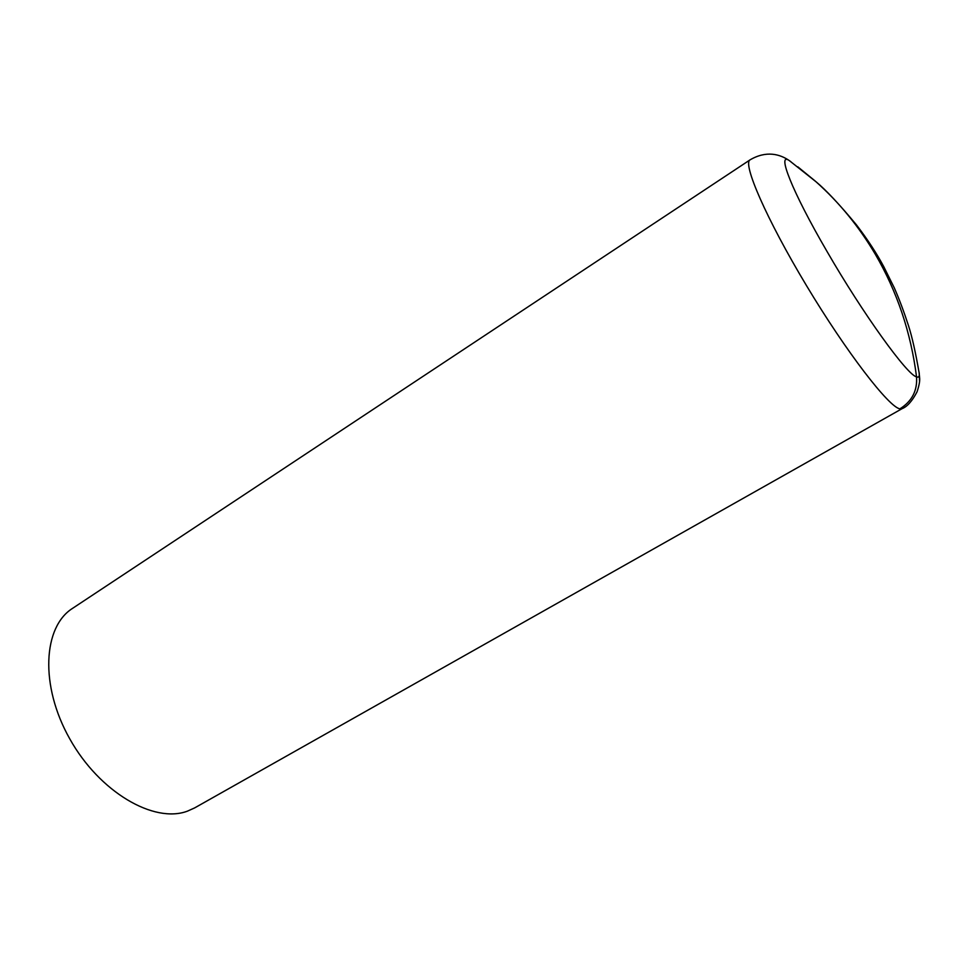 <?xml version="1.0" encoding="UTF-8"?>
<svg xmlns="http://www.w3.org/2000/svg" width="968" height="968" viewBox="0 0 968 968"><rect width="100%" height="100%" fill="white"/><g stroke="black" fill="none" stroke-linecap="round" stroke-linejoin="round"><path stroke-width="1.45" d="M790.856 161.704L789.525 160.748C776.263 151.069 791.933 191.24 826.854 251.172C863.045 313.922 907.391 375.281 916.527 376.83C918.366 377.568 919.285 376.818 919.298 374.616L918.983 371.821M899.938 408.835C889.06 407.383 846.504 352.279 806.489 285.62C766.402 218.974 742.226 163.193 750.103 159.829L72.757 608.231C43.04 626.611 39.64 685.574 69.757 738.838C99.547 792.272 154.045 823.72 187.417 811.16L194.713 807.869L901.97 408.726M919.298 374.616L919.564 377.314C920.096 380.351 919.261 385.204 917.035 391.858C912.195 401.054 907.222 406.657 902.103 408.653L899.95 408.823C911.953 401.321 917.482 390.673 916.539 376.879C910.924 332.581 897.167 291.683 875.266 254.185C858.943 226.548 839.183 202.409 815.988 181.742L789.525 160.748C779.905 154.021 766.269 150.391 750.103 159.829M797.813 166.835L815.165 181.004M816 181.73C826.055 190.079 839.546 204.478 856.474 224.903C867.727 239.665 876.851 253.64 883.857 266.841L894.323 287.932C899.187 299.015 903.918 311.623 908.516 325.744C912.11 336.876 915.692 352.836 919.249 373.612L919.515 381.029M919.104 372.426L919.237 373.466"/></g></svg>
